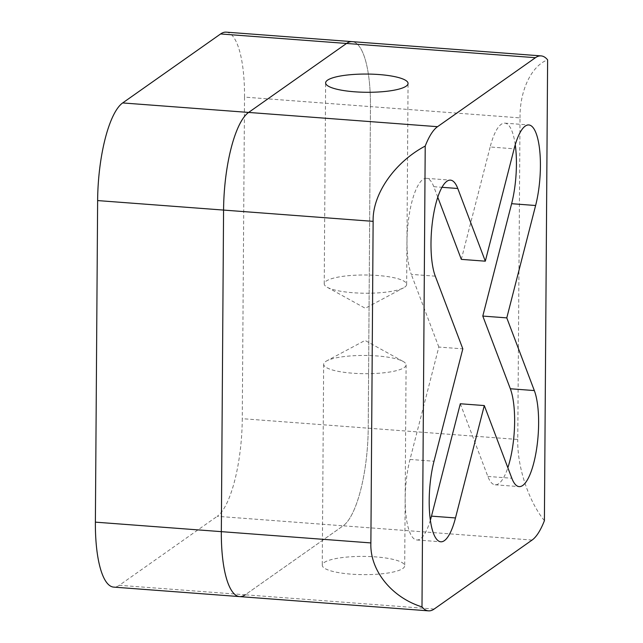 <?xml version="1.0" encoding="UTF-8"?>
<svg xmlns="http://www.w3.org/2000/svg" width="643" height="643" viewBox="0 0 643 643"><rect width="100%" height="100%" fill="white"/><g stroke="black" fill="none" stroke-linecap="round" stroke-linejoin="round"><path stroke-width="0.48" stroke-dasharray="3.21 2.41" d="M324.12 562.561A41.216 9.115 -179.6 0 1 369.701 556.557A41.216 9.115 -179.6 0 1 404.696 565.816A41.216 9.115 -179.6 0 1 402.831 568.492A41.216 9.115 -179.6 0 1 357.251 574.496A41.216 9.115 -179.6 0 1 322.264 565.237A41.216 9.115 -179.6 0 1 324.12 562.561M325.519 361.615A41.216 9.115 -179.6 0 1 326.732 360.876A41.216 9.115 -179.6 0 1 364.943 355.466A41.216 9.115 -179.6 0 1 403.073 361.406A41.216 9.115 -179.6 0 1 406.095 364.87A41.216 9.115 -179.6 0 1 404.238 367.547A41.216 9.115 -179.6 0 1 358.657 373.551A41.216 9.115 -179.6 0 1 323.662 364.292A41.216 9.115 -179.6 0 1 325.519 361.615M404.801 287.083A41.216 9.115 0.4 0 0 406.657 284.407A41.216 9.115 0.4 0 0 371.662 275.148A41.216 9.115 0.4 0 0 326.081 281.152A41.216 9.115 0.4 0 0 324.225 283.828A41.216 9.115 0.4 0 0 327.247 287.292A41.216 9.115 0.4 0 0 365.377 293.232A41.216 9.115 0.4 0 0 403.587 287.823A41.216 9.115 0.4 0 0 404.801 287.083M515.252 144.755A52.348 15.086 94.3 0 0 504.819 123.143A52.348 15.086 94.3 0 0 501.235 124.292A52.348 15.086 94.3 0 0 490.143 146.99L514.135 148.798M437.77 197.208L433.784 186.687A52.348 15.086 94.3 0 0 426.478 178.328A52.348 15.086 94.3 0 0 422.901 179.477A52.348 15.086 94.3 0 0 408.321 221.104A52.348 15.086 94.3 0 0 411.295 274.368L435.287 276.177M226.232 32.15A82.433 23.759 -85.7 0 1 244.517 97.109L370.456 106.609A82.433 23.759 94.3 0 0 352.171 41.65A82.433 23.759 -85.7 0 1 370.456 106.609L368.214 428.174A82.433 23.759 -85.7 0 1 343.169 525.813L245.248 594.791A82.433 23.759 -85.7 0 1 239.606 596.6M532.082 540.064L343.169 525.813A82.433 23.759 94.3 0 0 368.214 428.174L370.456 106.609L520.018 117.886L517.768 439.458L242.266 418.681A82.433 23.759 -85.7 0 1 217.23 516.313L343.169 525.813L245.248 594.791L119.301 585.299L217.23 516.313M430.368 520.187A52.348 15.086 94.3 0 1 416.809 539.983A52.348 15.086 94.3 0 1 405.693 512.238A52.348 15.086 94.3 0 1 410.009 459.432L438.831 347.051L462.823 348.86M438.831 347.051L411.295 274.368M461.32 259.37L490.143 146.99M460.308 403.756L487.844 476.439A52.348 15.086 94.3 0 0 495.15 484.798A52.348 15.086 94.3 0 0 507.849 467.726M520.018 117.886C519.665 90.599 531.448 65.827 547.619 59.855M544.404 520.669C528.409 500.953 517.044 466.288 517.768 439.458M244.517 97.109L242.266 418.681M119.301 585.299A82.433 23.759 -85.7 0 1 113.666 587.107M434.162 609.042L245.248 594.791M410.009 459.432L434.001 461.24M433.784 186.687L441.99 187.306M487.844 476.439L511.836 478.247M406.095 364.87L404.696 565.816M403.073 361.406L365.047 340.428L326.732 360.876M406.657 284.407L408.064 83.461M426.478 178.328L450.47 180.136M504.819 123.143L528.811 124.951M495.15 484.798L519.142 486.606M416.809 539.983L440.801 541.792M327.247 287.292L365.272 308.27L403.587 287.823M324.225 283.828L325.623 82.883M323.662 364.292L322.264 565.237"/><path stroke-width="0.96" d="M406.199 86.138A41.216 9.115 0.4 0 0 408.064 83.461A41.216 9.115 0.4 0 0 373.069 74.202A41.216 9.115 0.4 0 0 327.488 80.206A41.216 9.115 0.4 0 0 325.623 82.883A41.216 9.115 0.4 0 0 360.619 92.142A41.216 9.115 0.4 0 0 406.199 86.138M525.227 126.1A52.348 15.086 94.3 0 0 514.135 148.798L485.312 261.179L457.776 188.495A52.348 15.086 94.3 0 0 450.47 180.136A52.348 15.086 94.3 0 0 446.893 181.286A52.348 15.086 94.3 0 0 432.313 222.92A52.348 15.086 94.3 0 0 435.287 276.177L462.823 348.86L434.001 461.24A52.348 15.086 94.3 0 0 429.685 514.046A52.348 15.086 94.3 0 0 440.801 541.792A52.348 15.086 94.3 0 0 455.477 517.945L484.3 405.564L511.836 478.247A52.348 15.086 94.3 0 0 519.142 486.606A52.348 15.086 94.3 0 0 536.479 449.738A52.348 15.086 94.3 0 0 534.325 390.566L506.788 317.883L535.611 205.511A52.348 15.086 94.3 0 0 539.927 152.696A52.348 15.086 94.3 0 0 528.811 124.951A52.348 15.086 94.3 0 0 525.227 126.1M437.529 126.687A82.433 23.759 94.3 0 0 425.216 146.074C394.529 162.269 372.297 194.403 373.133 221.353L370.882 542.925L221.329 531.648L223.571 210.076L97.632 200.576L95.381 522.148L221.329 531.648A82.433 23.759 94.3 0 0 239.606 596.6A82.433 23.759 -85.7 0 1 221.329 531.648L223.571 210.076A82.433 23.759 -85.7 0 1 248.616 112.437L437.529 126.687L535.45 57.701L346.537 43.459A82.433 23.759 -85.7 0 1 352.171 41.65A82.433 23.759 94.3 0 0 346.537 43.459L220.597 33.958A82.433 23.759 -85.7 0 1 226.232 32.15L541.093 55.893A82.433 23.759 94.3 0 0 535.45 57.701M425.216 146.074L421.993 606.896A82.433 23.759 94.3 0 0 428.519 610.85A82.433 23.759 94.3 0 0 434.162 609.042L532.082 540.064A82.433 23.759 94.3 0 0 544.404 520.669L547.619 59.855A82.433 23.759 94.3 0 0 541.093 55.893M97.632 200.576A82.433 23.759 -85.7 0 1 122.668 102.936L248.616 112.437L346.537 43.459L248.616 112.437A82.433 23.759 94.3 0 0 223.571 210.076L373.133 221.353M485.312 261.179L461.32 259.37L437.77 197.208M507.849 467.726A52.348 15.086 94.3 0 0 510.333 388.758L482.797 316.075L511.619 203.694A52.348 15.086 94.3 0 0 515.252 144.755M482.797 316.075L506.788 317.883M430.368 520.187A52.348 15.086 94.3 0 0 431.485 516.136L460.308 403.756L484.3 405.564M370.882 542.925C369.677 570.1 391.491 597.403 421.993 606.896M122.668 102.936L220.597 33.958M95.381 522.148A82.433 23.759 -85.7 0 0 113.666 587.107L239.606 596.6A82.433 23.759 94.3 0 0 245.248 594.791M441.99 187.306L457.776 188.495M511.619 203.694L535.611 205.511M510.333 388.758L534.325 390.566M431.485 516.136L455.477 517.945M239.606 596.6L428.519 610.85"/></g></svg>
